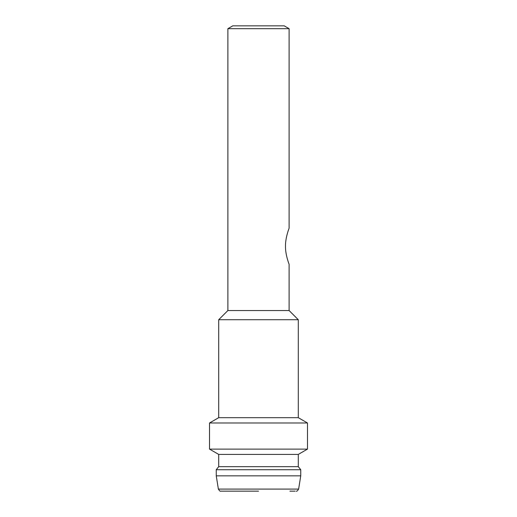 <?xml version="1.0" encoding="UTF-8"?>
<svg xmlns="http://www.w3.org/2000/svg" width="517" height="517" viewBox="0 0 517 517"><rect width="100%" height="100%" fill="white"/><g stroke="black" fill="none" stroke-linecap="round" stroke-linejoin="round"><path stroke-width="0.78" d="M227.887 310.543L289.113 310.543L289.113 264.316C289.016 264.051 285.294 254.623 285.494 246.247C285.3 237.872 289.009 228.475 289.113 228.197L289.113 28.681L227.887 28.681L227.887 310.543L218.704 319.726L298.296 319.726L289.113 310.543M227.887 28.681L232.786 25.85L284.214 25.85L289.113 28.681M218.704 319.726L218.704 417.684L298.296 417.684L298.296 319.726M218.704 454.417L298.296 454.417L298.296 466.664L218.704 466.664L218.704 454.417L209.521 449.111L209.521 422.984L307.479 422.984L298.296 417.684M209.521 449.111L307.479 449.111L307.479 422.984M216.255 475.847L300.745 475.847L298.626 489.088L218.374 489.088L216.255 475.847L216.255 469.72L300.745 469.72L298.296 466.664M289.901 491.15L295.071 491.15M258.5 491.15L220.791 491.15L258.5 491.15M218.704 417.684L209.521 422.984M298.296 454.417L307.479 449.111M218.704 466.664L216.255 469.72M300.745 475.847L300.745 469.72M218.374 489.088C219.454 490.833 220.261 491.525 220.791 491.15M298.626 489.088C297.546 490.833 296.739 491.525 296.209 491.15"/></g></svg>
